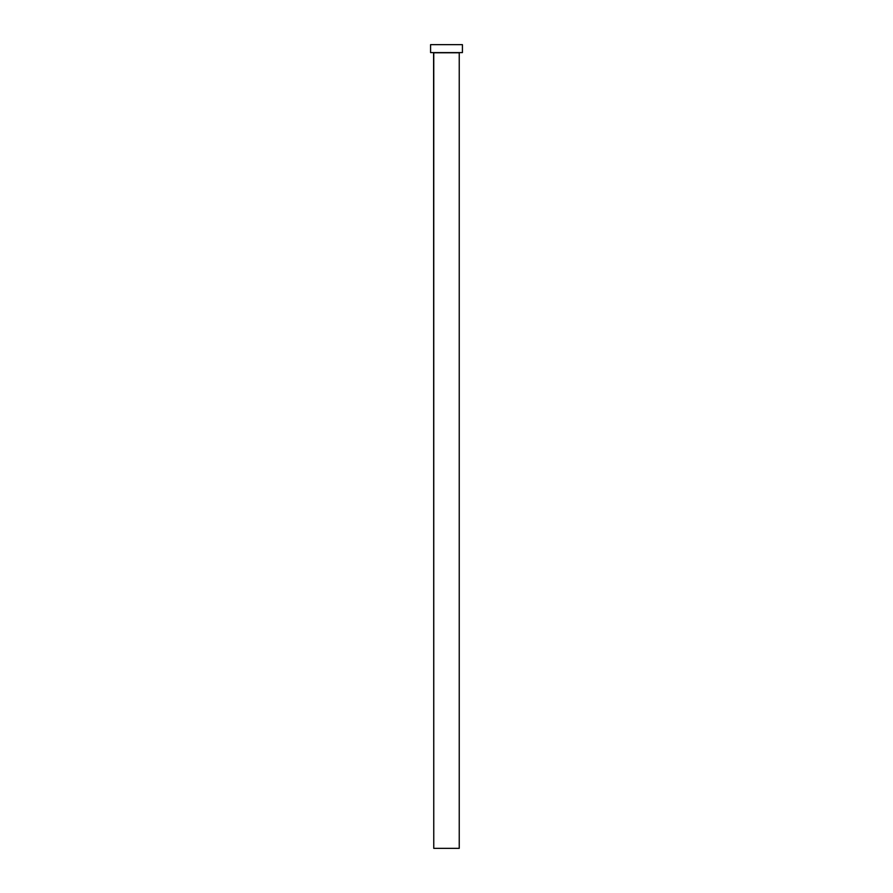 <?xml version="1.0" encoding="UTF-8"?>
<svg xmlns="http://www.w3.org/2000/svg" width="893" height="893" viewBox="0 0 893 893"><rect width="100%" height="100%" fill="white"/><g stroke="black" fill="none" stroke-linecap="round" stroke-linejoin="round"><path stroke-width="1.34" d="M459.236 52.765L433.764 52.765L433.764 848.35L459.236 848.35L459.236 52.765L459.236 848.35L433.764 848.35L433.607 52.609L459.236 52.765M430.582 44.65L430.582 52.609L462.418 52.609L462.418 44.65L430.582 44.65L430.582 52.609L462.418 52.609L462.418 44.65L430.582 44.65"/></g></svg>
